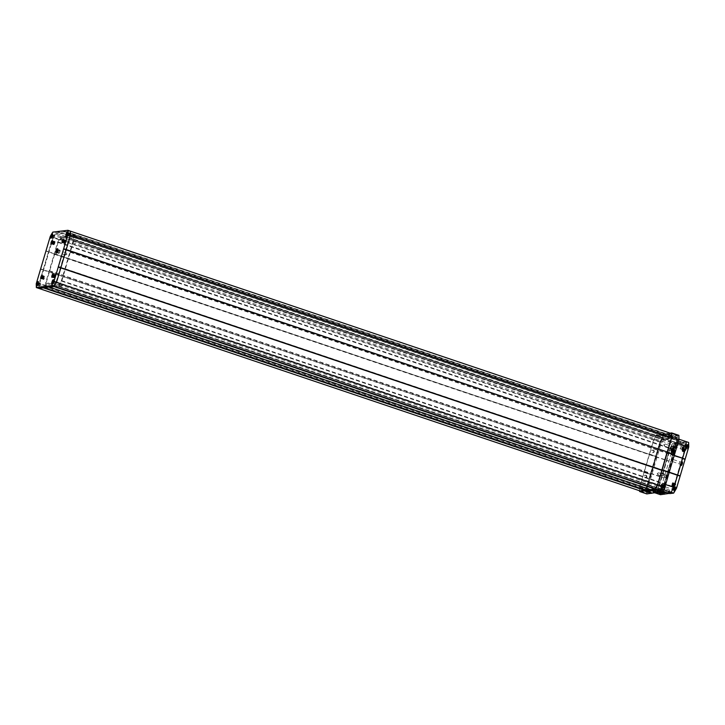 <?xml version="1.0" encoding="UTF-8"?>
<svg xmlns="http://www.w3.org/2000/svg" width="725" height="725" viewBox="0 0 725 725"><rect width="100%" height="100%" fill="white"/><g stroke="black" fill="none" stroke-linecap="round" stroke-linejoin="round"><path stroke-width="0.54" stroke-dasharray="3.62 2.72" d="M53.469 243.056L54.321 241.615L54.665 241.914L53.469 244.479A1.74 0.48 108.6 0 1 53.578 243.428L53.351 244.271L53.469 243.056M52.236 242.358L53.278 240.972L53.442 242.612C52.544 244.814 52.273 244.887 52.644 242.821L53.786 241.144L53.949 242.784C53.052 244.987 52.789 245.05 53.152 242.993L54.293 241.316L54.457 242.957C53.632 245.068 53.342 245.222 53.578 243.428L54.574 241.479L54.701 243.038A1.74 0.48 108.6 0 1 53.514 244.633A1.74 0.48 108.6 0 1 53.469 244.479L53.469 244.479C53.686 245.005 54.031 244.506 54.52 242.975L54.665 241.914M51.575 242.431C51.248 244.343 51.52 244.289 52.381 242.259L52.544 241.09A1.74 0.48 -71.4 0 0 52.49 240.773A1.74 0.48 -71.4 0 0 52.463 240.718M43.201 277.711L44.053 276.27L44.406 276.569L43.201 279.125A1.74 0.48 108.6 0 1 43.31 278.083L43.083 278.926L43.201 277.711M41.977 277.013L43.083 275.636L43.174 277.258C42.277 279.469 42.014 279.533 42.376 277.476L43.518 275.799L43.681 277.43C42.784 279.632 42.521 279.705 42.884 277.648L44.026 275.971L44.198 277.603C43.373 279.723 43.074 279.877 43.31 278.083L44.307 276.134L44.433 277.684A1.74 0.48 108.6 0 1 43.246 279.279L43.31 279.415A1.849 0.517 -71.4 0 0 44.569 277.72A1.849 0.517 -71.4 0 0 44.433 276.062A1.849 0.517 -71.4 0 0 43.455 277.856A1.849 0.517 -71.4 0 0 43.31 279.415L43.201 279.125C43.418 279.66 43.772 279.161 44.261 277.63L44.406 276.569M41.307 277.086C40.981 278.998 41.253 278.935 42.113 276.914L42.286 275.745A1.74 0.48 -71.4 0 0 42.231 275.428A1.74 0.48 -71.4 0 0 42.195 275.373M54.257 276.379L55.109 274.938L55.463 275.237L54.266 277.802A1.74 0.48 108.6 0 1 54.366 276.751L54.257 276.379M53.034 275.681L54.139 274.313L54.23 275.935C53.333 278.137 53.07 278.21 53.432 276.143L54.574 274.467L54.747 276.107C53.84 278.309 53.578 278.382 53.94 276.316L55.091 274.639L55.254 276.279C54.429 278.391 54.13 278.545 54.366 276.751L55.363 274.802L55.499 276.361A1.74 0.48 108.6 0 1 54.303 277.956A1.74 0.48 108.6 0 1 54.266 277.802L54.266 277.802C54.475 278.327 54.828 277.829 55.318 276.298L55.463 275.237M52.363 275.754C52.037 277.666 52.309 277.612 53.179 275.582L53.342 274.413A1.74 0.48 -71.4 0 0 53.287 274.095A1.74 0.48 -71.4 0 0 53.251 274.041M52.472 275.826C52.109 277.883 52.381 277.811 53.278 275.609L53.106 273.978L53.342 275.672L52.091 277.322M64.525 241.724L65.377 240.283L65.721 240.582L64.525 243.147A1.74 0.48 108.6 0 1 64.634 242.096L64.498 243.029M63.302 241.026L64.407 239.658L64.498 241.28C63.601 243.482 63.329 243.555 63.7 241.488L64.842 239.821L65.005 241.452C64.108 243.654 63.845 243.727 64.208 241.661L65.35 239.993L65.522 241.624C64.697 243.736 64.398 243.89 64.634 242.096L65.631 240.147L65.758 241.706A1.74 0.48 108.6 0 1 64.57 243.301L64.625 243.428A1.849 0.517 -71.4 0 0 65.893 241.733A1.849 0.517 -71.4 0 0 65.758 240.075A1.849 0.517 -71.4 0 0 64.77 241.869A1.849 0.517 -71.4 0 0 64.625 243.428L64.525 243.147C64.742 243.672 65.087 243.174 65.585 241.642L65.721 240.582M62.631 241.099C62.305 243.011 62.577 242.957 63.438 240.927L63.601 239.767A1.74 0.48 -71.4 0 0 63.546 239.449A1.74 0.48 -71.4 0 0 63.519 239.386M55.635 276.388A1.849 0.517 -71.4 0 0 55.49 274.73A1.849 0.517 -71.4 0 0 54.511 276.524A1.849 0.517 -71.4 0 0 54.366 278.083A1.849 0.517 -71.4 0 0 55.635 276.388M54.837 243.065A1.849 0.517 -71.4 0 0 54.701 241.407A1.849 0.517 -71.4 0 0 53.713 243.201A1.849 0.517 -71.4 0 0 53.568 244.76A1.849 0.517 -71.4 0 0 54.837 243.065M57.991 251.068A1.686 0.471 -71.4 0 0 58.127 249.654A1.686 0.471 -71.4 0 0 58.018 249.536A1.686 0.471 -71.4 0 0 56.967 251.194A1.686 0.471 -71.4 0 0 56.94 252.726A1.686 0.471 -71.4 0 0 57.094 252.699A1.686 0.471 -71.4 0 0 57.991 251.068M52.988 236.214L53.007 235.036L52.2 236.305L52.182 237.483L52.988 236.214M38.806 284.091L38.824 282.913L37.999 285.36L38.806 284.091M54.085 282.252L54.103 281.073L53.278 283.52L54.085 282.252M68.259 234.374L68.286 233.196L67.479 234.465L67.461 235.643L68.259 234.374M59.93 251.72A1.686 0.471 -71.4 0 0 59.957 250.188A1.686 0.471 -71.4 0 0 58.906 251.847A1.686 0.471 -71.4 0 0 58.879 253.378A1.686 0.471 -71.4 0 0 59.93 251.72M40.337 284.599L40.355 283.43L39.531 285.868L40.337 284.599M54.52 236.731L54.538 235.553L53.732 236.821L53.713 237.999L54.52 236.731M55.617 282.768L55.635 281.59L54.828 282.859L54.81 284.037L55.617 282.768M69.79 234.891L69.818 233.713L69.011 234.982L68.993 236.16L69.79 234.891M63.492 239.313L64.172 239.903L64.054 241.126C63.157 243.328 62.885 243.401 63.247 241.343L64.398 239.667L64.561 241.298C63.664 243.5 63.392 243.573 63.764 241.516L64.906 239.839L65.069 241.47C64.172 243.672 63.909 243.745 64.271 241.688L64.833 240.519L65.703 240.419M63.383 239.794L64.117 239.939L63.99 241.108C63.093 243.31 62.821 243.382 63.184 241.316M62.305 242.612L63.601 239.767L63.474 240.936C62.577 243.138 62.314 243.21 62.676 241.144M63.646 240.827L62.858 242.476L63.737 241.062L63.374 239.322L63.537 240.954C62.64 243.156 62.377 243.228 62.74 241.171M63.501 240.211L64.217 240.22L63.365 242.648L63.981 240.428L64.724 240.365L63.873 242.821L64.489 240.6L65.232 240.537L64.126 243.228L64.144 241.597L64.806 240.401L65.359 240.609L64.561 243.038M65.005 241.452C64.108 243.654 63.845 243.727 64.208 241.661M65.069 241.47C64.172 243.672 63.909 243.745 64.271 241.688M64.027 242.748L63.447 242.83L63.628 241.425L64.661 240.066L64.761 241.407L63.918 242.712M64.498 241.28C63.601 243.482 63.329 243.555 63.7 241.488M64.561 241.298C63.664 243.5 63.392 243.573 63.764 241.516M63.519 242.576L62.939 242.657L63.138 241.47M64.054 241.126C63.157 243.328 62.885 243.401 63.247 241.343M63.012 242.404L62.422 242.404M53.188 273.987L53.913 274.558L53.786 275.781C52.889 277.983 52.626 278.056 52.988 275.998L54.13 274.322L54.293 275.953C53.396 278.155 53.133 278.228 53.496 276.162L54.638 274.494L54.81 276.125C53.913 278.327 53.641 278.4 54.003 276.334L54.574 275.174L55.435 275.074M53.115 274.449L53.849 274.585L53.723 275.763C52.825 277.965 52.553 278.038 52.925 275.971M52.037 277.267L53.342 274.413L53.215 275.591C52.318 277.793 52.046 277.865 52.408 275.799M53.233 274.857L53.949 274.875L53.097 277.303L53.713 275.074L54.457 275.02L53.605 277.476L54.221 275.246L54.964 275.192L53.858 277.883L53.877 276.252L54.547 275.056L55.1 275.264L54.303 277.693M54.747 276.107C53.84 278.309 53.578 278.382 53.94 276.316M54.81 276.125C53.913 278.327 53.641 278.4 54.003 276.334M53.768 277.403L53.287 277.684L53.142 277.004L54.393 274.712L54.493 276.062L53.659 277.367M54.23 275.935C53.333 278.137 53.07 278.21 53.432 276.143M54.293 275.953C53.396 278.155 53.133 278.228 53.496 276.162M53.26 277.231L52.671 277.312L52.871 276.125M53.786 275.781C52.889 277.983 52.626 278.056 52.988 275.998M42.204 275.699L42.848 275.89L42.73 277.113C41.832 279.315 41.561 279.388 41.932 277.322L43.074 275.654L43.237 277.285C42.34 279.487 42.077 279.56 42.44 277.494L43.582 275.826L43.745 277.458C42.848 279.66 42.585 279.732 42.947 277.666L43.509 276.506L44.379 276.406M42.059 275.781L42.793 275.917L42.666 277.086C41.769 279.297 41.497 279.361 41.869 277.303M40.981 278.59L42.286 275.745L42.159 276.923C41.253 279.125 40.99 279.188 41.352 277.131M42.113 275.31L42.286 277.004L41.443 278.192M42.322 276.814L42.05 275.31L42.222 276.941C41.316 279.143 41.053 279.216 41.416 277.149M42.177 276.189L42.893 276.207L42.041 278.636L42.657 276.406L43.4 276.352L42.548 278.808L43.165 276.578L43.908 276.524L42.802 279.216L42.82 277.584L43.482 276.388L44.035 276.597L43.237 279.016M43.681 277.43C42.784 279.632 42.521 279.705 42.884 277.648M43.745 277.458C42.848 279.66 42.585 279.732 42.947 277.666M42.712 278.735L42.231 279.016L42.086 278.337L43.337 276.044L43.437 277.394L42.603 278.699M43.174 277.258C42.277 279.469 42.014 279.533 42.376 277.476M43.237 277.285C42.34 279.487 42.077 279.56 42.44 277.494M42.195 278.563L41.615 278.645L41.814 277.458M42.73 277.113C41.832 279.315 41.561 279.388 41.932 277.322M41.688 278.391L41.098 278.382M52.472 240.763L53.115 241.235L52.997 242.458C52.091 244.66 51.828 244.733 52.191 242.667L53.342 240.999L53.505 242.63C52.608 244.833 52.336 244.905 52.707 242.839L53.849 241.171L54.013 242.803C53.115 245.005 52.852 245.077 53.215 243.011L53.777 241.851L54.647 241.751M52.318 241.126L53.061 241.262L52.925 242.44C52.028 244.642 51.765 244.715 52.128 242.648M51.248 243.944L52.544 241.09L52.418 242.268C51.52 244.47 51.258 244.542 51.62 242.476M52.59 242.159L51.792 243.808L52.68 242.395L52.318 240.655L52.481 242.286C51.584 244.488 51.321 244.561 51.683 242.503M52.445 241.534L53.152 241.552L52.309 243.981L52.925 241.751L53.668 241.724L52.816 244.153L53.432 241.923L54.176 241.869L53.07 244.561L53.079 242.929L53.75 241.733L54.303 241.942L53.505 244.37M53.949 242.784C53.052 244.987 52.789 245.05 53.152 242.993M54.013 242.803C53.115 245.005 52.852 245.077 53.215 243.011M52.97 244.08L52.39 244.162L52.572 242.757L53.605 241.389L52.862 244.044M53.442 242.612C52.544 244.814 52.273 244.887 52.644 242.821M53.505 242.63C52.608 244.833 52.336 244.905 52.707 242.839M52.463 243.908L51.883 243.99L52.082 242.803M52.997 242.458C52.091 244.66 51.828 244.733 52.191 242.667M51.955 243.736L51.366 243.727M53.578 244.733L53.578 243.428M43.246 279.279L43.246 279.279A1.74 0.48 108.6 0 1 43.201 279.125L43.31 278.083M54.375 278.056L54.366 276.751M64.57 243.301L64.57 243.301A1.74 0.48 108.6 0 1 64.525 243.147L64.634 242.096M649.836 489.402L656.515 491.659L661.164 491.097L655.037 489.04L661.164 491.097L663.62 486.946L657.502 484.88L663.62 486.946L667.933 472.401L661.807 470.335L667.924 472.138L661.807 470.081L667.924 472.138L673.199 454.33L667.082 452.264L673.199 454.33L667.245 451.983L673.371 454.049L677.676 439.504L671.549 437.438L677.676 439.504L677.585 435.653L671.459 433.595L666.819 434.148L672.782 436.486L662.442 437.474L659.986 441.634L645.93 489.076L646.02 492.918L661.164 491.097L663.62 486.946L677.676 439.504L677.585 435.653L672.945 436.214L65.812 231.719L55.318 232.979L52.852 237.138L38.797 284.581L38.896 288.423L38.797 284.581L52.852 237.138L55.318 232.979L70.452 231.157L65.812 231.719L63.247 230.858M43.536 287.87L48.874 286.991M666.819 434.148L656.324 435.417L653.859 439.567L639.812 487.01L639.903 490.861L646.02 492.918L650.66 492.366L644.543 490.299L650.823 492.085L644.706 490.028L650.823 492.085L656.515 491.405L46.817 286.076M65.649 231.973L63.102 231.112M59.976 232.653L57.429 231.792M59.967 232.68L667.091 436.921L57.928 231.728M660.964 434.855L667.091 436.921L662.442 437.474L52.762 232.118M656.324 435.417L662.442 437.474L659.986 441.634L50.306 236.278M48.53 251.72L45.983 250.859M48.548 251.684L655.681 456.433L45.992 251.095M649.555 454.376L655.681 456.433L650.407 474.25L40.718 268.884M43.119 269.99L40.573 269.138M43.11 270.035L650.243 474.522L645.93 489.076L36.25 283.72M62.984 242.522L62.93 241.923M63.428 240.573L64.344 240.265L63.41 242.54M53.26 274.086L53.469 275.718L52.762 277.177L52.671 276.569M53.387 275.482L53.378 274.367M54.275 277.575L54.248 276.415M53.161 275.228L54.076 274.92L53.142 277.195M43.219 278.907L43.192 277.748M42.231 275.699L42.412 277.05L41.706 278.509L41.606 277.902M42.104 276.56L43.02 276.252L42.086 278.527M53.487 244.252L53.451 243.093M51.919 243.854L51.874 243.247M52.372 241.905L53.278 241.597L52.354 243.872M661.318 487.209L662.115 484.155L660.738 486.765A1.74 0.48 -71.4 0 0 660.883 487.39L662.115 484.155L661.39 487.553L662.414 485.877L662.251 484.517L661.3 485.859M662.188 484.4L660.738 486.765A1.74 0.48 -71.4 0 1 661.2 485.052A1.74 0.48 -71.4 0 1 661.934 484.101L662.188 484.4M664.317 484.853L663.194 488.206A1.849 0.517 -71.4 0 0 663.375 488.333A1.849 0.517 -71.4 0 0 664.453 486.511A1.849 0.517 -71.4 0 0 664.417 484.817A1.849 0.517 -71.4 0 0 664.317 484.853A1.849 0.517 -71.4 0 0 663.411 486.412A1.849 0.517 -71.4 0 0 663.194 488.206L664.317 486.475L663.982 485.088L663.167 487.916L664.517 485.324A1.74 0.48 108.6 0 1 664.317 486.475L663.819 485.052L662.804 487.726L663.556 486.267L663.139 484.499L661.789 487.381L662.378 484.563L661.309 487.209M672.374 485.877L673.172 482.832L671.794 485.442A1.74 0.48 -71.4 0 0 671.939 486.058L673.172 482.832L672.447 486.221L673.688 483.004L672.365 485.877M673.244 483.067L671.794 485.442A1.74 0.48 -71.4 0 1 672.256 483.72A1.74 0.48 -71.4 0 1 672.999 482.768L673.244 483.067M675.374 483.521A1.849 0.517 -71.4 0 0 674.467 485.079A1.849 0.517 -71.4 0 0 674.25 486.874A1.849 0.517 -71.4 0 0 674.431 487.001A1.849 0.517 -71.4 0 0 675.519 485.179A1.849 0.517 -71.4 0 0 675.473 483.484A1.849 0.517 -71.4 0 0 675.374 483.521L674.15 486.611L675.383 485.152L675.038 483.756L674.223 486.584L675.573 484.001A1.74 0.48 108.6 0 1 675.383 485.152L675.211 483.512L674.35 484.119L673.779 486.348L674.395 483.548L673.271 486.176L673.888 483.376L672.854 484.735L672.873 485.931L673.561 483.548L672.356 484.536M675.573 484.001L675.274 483.539L674.25 486.874M674.159 451.929L674.241 450.433L673.434 453.261L674.776 450.678A1.74 0.48 108.6 0 1 674.585 451.82L673.878 450.606L673.072 453.071L673.67 450.252L672.555 452.898L673.153 450.08L672.048 452.726L672.646 449.908L671.142 452.735L672.383 449.509L670.997 452.119A1.74 0.48 -71.4 0 0 671.142 452.735L672.447 449.527L671.722 452.917L672.673 451.222L672.519 449.872L671.567 451.213M672.456 449.745L670.997 452.119A1.74 0.48 -71.4 0 1 671.468 450.397A1.74 0.48 -71.4 0 1 672.202 449.446L672.456 449.745M674.585 450.198L673.452 453.551A1.849 0.517 -71.4 0 0 673.643 453.678A1.849 0.517 -71.4 0 0 674.721 451.856A1.849 0.517 -71.4 0 0 674.685 450.162A1.849 0.517 -71.4 0 0 674.585 450.198A1.849 0.517 -71.4 0 0 673.67 451.757A1.849 0.517 -71.4 0 0 673.452 453.551M685.216 450.597L685.17 449.065L684.491 451.929L685.832 449.346A1.74 0.48 108.6 0 1 685.642 450.497L684.935 449.273L684.128 451.738L684.726 448.929L683.621 451.566L684.21 448.757L683.104 451.394L683.702 448.585L682.207 451.412L683.439 448.177L682.053 450.787A1.74 0.48 -71.4 0 0 682.207 451.412L683.439 448.177L682.714 451.566L683.738 449.89L683.575 448.539L682.624 449.881M683.512 448.413L682.053 450.787A1.74 0.48 -71.4 0 1 682.524 449.074A1.74 0.48 -71.4 0 1 683.258 448.113L683.512 448.413M685.642 448.866A1.849 0.517 -71.4 0 0 684.735 450.424A1.849 0.517 -71.4 0 0 684.509 452.219A1.849 0.517 -71.4 0 0 684.699 452.355A1.849 0.517 -71.4 0 0 685.778 450.524A1.849 0.517 -71.4 0 0 685.741 448.829A1.849 0.517 -71.4 0 0 685.642 448.866L685.832 449.346L684.935 449.273M684.047 451.584L685.478 448.866L685.116 451.729L684.536 452.192L684.509 450.941L685.687 448.92L684.509 452.219M672.129 449.301A1.849 0.517 108.6 0 1 672.32 449.437A1.849 0.517 108.6 0 1 672.102 451.231A1.849 0.517 108.6 0 1 671.187 452.79A1.849 0.517 108.6 0 1 671.087 452.826A1.849 0.517 108.6 0 1 671.051 451.131A1.849 0.517 108.6 0 1 672.129 449.301M683.186 447.978A1.849 0.517 108.6 0 1 683.376 448.104A1.849 0.517 108.6 0 1 683.158 449.899A1.849 0.517 108.6 0 1 682.243 451.458A1.849 0.517 108.6 0 1 682.143 451.494A1.849 0.517 108.6 0 1 682.107 449.799A1.849 0.517 108.6 0 1 683.186 447.978M672.927 482.623A1.849 0.517 108.6 0 1 673.108 482.759A1.849 0.517 108.6 0 1 672.891 484.554A1.849 0.517 108.6 0 1 671.975 486.112A1.849 0.517 108.6 0 1 671.885 486.149A1.849 0.517 108.6 0 1 671.839 484.454A1.849 0.517 108.6 0 1 672.927 482.623M661.871 483.956A1.849 0.517 108.6 0 1 662.052 484.082A1.849 0.517 108.6 0 1 661.834 485.877A1.849 0.517 108.6 0 1 660.919 487.445A1.849 0.517 108.6 0 1 660.828 487.472A1.849 0.517 108.6 0 1 660.783 485.786A1.849 0.517 108.6 0 1 661.871 483.956M675.165 490.544A2.664 0.743 -71.4 0 0 676.09 487.816A2.664 0.743 -71.4 0 0 675.791 486.43A2.664 0.743 -71.4 0 0 675.655 486.475A2.664 0.743 -71.4 0 0 674.341 488.722A2.664 0.743 -71.4 0 0 674.023 491.305A2.664 0.743 -71.4 0 0 674.295 491.496A2.664 0.743 -71.4 0 0 675.002 490.816M674.458 487.155L673.534 490.082L674.458 487.155M660.475 494.704L660.421 492.565A2.664 0.743 -71.4 0 0 660.502 492.937A2.664 0.743 -71.4 0 0 660.765 493.118A2.664 0.743 -71.4 0 0 662.324 490.49A2.664 0.743 -71.4 0 0 662.269 488.061A2.664 0.743 -71.4 0 0 662.124 488.106A2.664 0.743 -71.4 0 0 661.01 489.819A2.664 0.743 -71.4 0 0 660.421 492.32L660.366 490.191L672.592 448.92L673.951 446.618A2.664 0.743 -71.4 0 0 673.054 450.551A2.664 0.743 -71.4 0 0 673.326 450.742A2.664 0.743 -71.4 0 0 674.884 448.104A2.664 0.743 -71.4 0 0 674.821 445.676A2.664 0.743 -71.4 0 0 674.685 445.721A2.664 0.743 -71.4 0 0 674.114 446.355L675.473 444.053L688.641 442.468M660.928 488.777L660.004 491.704L660.928 488.777M673.489 446.392L672.564 449.319L673.489 446.392M688.696 444.597A2.664 0.743 -71.4 0 0 688.351 444.044A2.664 0.743 -71.4 0 0 688.206 444.099A2.664 0.743 -71.4 0 0 686.892 446.337A2.664 0.743 -71.4 0 0 686.584 448.92A2.664 0.743 -71.4 0 0 686.847 449.11A2.664 0.743 -71.4 0 0 688.016 447.542A2.664 0.743 -71.4 0 0 688.696 444.851M687.01 444.769L686.086 447.697L687.01 444.769M681.283 465.822A2.302 0.643 -71.4 0 0 682.633 463.556A2.302 0.643 -71.4 0 0 682.578 461.453A2.302 0.643 -71.4 0 0 682.461 461.49A2.302 0.643 -71.4 0 0 681.328 463.429A2.302 0.643 -71.4 0 0 681.056 465.658A2.302 0.643 -71.4 0 0 681.283 465.822M681.246 462.169L680.539 464.408L681.246 462.169M682.66 450.778A2.302 0.643 -71.4 0 0 684.001 448.512A2.302 0.643 -71.4 0 0 683.956 446.41A2.302 0.643 -71.4 0 0 683.829 446.455A2.302 0.643 -71.4 0 0 682.696 448.394A2.302 0.643 -71.4 0 0 682.424 450.624A2.302 0.643 -71.4 0 0 682.66 450.778M682.615 447.135L681.908 449.364L682.615 447.135M666.574 479.017A2.302 0.643 -71.4 0 0 667.915 476.742A2.302 0.643 -71.4 0 0 667.861 474.639A2.302 0.643 -71.4 0 0 667.743 474.685A2.302 0.643 -71.4 0 0 666.61 476.624A2.302 0.643 -71.4 0 0 666.338 478.853A2.302 0.643 -71.4 0 0 666.574 479.017M666.529 475.364L665.822 477.603L666.529 475.364M681.083 446.618L680.376 448.847L681.083 446.618M679.715 461.662L679.008 463.891L679.715 461.662M664.997 474.848L664.29 477.086L664.997 474.848M659.406 488.26L658.472 491.188L659.406 488.26M672.927 486.638L672.002 489.565L672.927 486.638M685.478 444.253L684.554 447.18L685.478 444.253M671.957 445.884L671.033 448.811L671.957 445.884M684.192 452.083L685.034 448.712L683.802 451.929L684.527 448.539L683.285 451.757L684.01 448.367L682.778 451.584L683.503 448.195M683.829 448.893L683.575 448.204M683.032 451.24L683.285 451.757L683.893 451.068L684.146 448.721L683.122 450.08L683.14 451.276M684.337 449.065L684.01 448.367M684.246 452.083L684.971 448.693L683.738 451.911L684.454 448.521L683.222 451.738L683.947 448.349L683.403 448.757M684.092 448.376L682.723 451.584M683.539 451.412L683.802 451.929L684.409 451.24L684.663 448.893L683.63 450.252L683.648 451.448M684.844 449.237L684.599 448.548L683.911 448.929M685.361 449.409L685.034 448.712M685.107 448.721L684.427 449.101M685.832 449.346L685.542 448.884L685.089 449.437L685.605 448.902M682.515 451.068L682.66 451.566M672.773 450.225L672.447 449.527M673.878 450.606L674.558 450.225L673.443 452.273L673.815 453.379L674.585 451.82L674.422 450.189L673.19 453.415L673.915 450.017L672.673 453.243L673.398 449.844L672.166 453.071L672.891 449.672L671.658 452.898L672.519 449.536M672.99 452.917L673.978 450.044L672.737 453.261L673.462 449.872L672.836 452.4L673.027 450.044L672.075 452.608M671.966 452.572L672.954 449.699L671.667 452.917M673.28 450.397L672.954 449.699M673.027 449.708L672.347 450.089M672.483 452.744L672.737 453.261L673.344 452.572L673.607 450.225L672.573 451.584L672.592 452.781M673.788 450.569L673.543 449.881L672.854 450.261M674.295 450.742L674.051 450.053L673.371 450.433M671.459 452.4L671.604 452.889M675.356 483.548L673.978 486.738L674.767 483.367L673.534 486.584L674.259 483.194L673.027 486.412L673.752 483.022L672.873 485.931M672.256 485.723L673.235 482.85M674.948 485.252L674.667 483.928L673.86 486.393L674.622 484.934L674.159 483.756L673.353 486.221L673.951 483.403L672.845 486.049L673.597 484.59L673.317 482.859M672.764 485.895L673.38 486.103M674.069 483.72L673.688 483.004L672.963 486.393L673.652 483.584M673.788 486.239L674.703 483.339L673.897 486.276M674.585 483.892L674.259 483.194M673.271 486.067L674.332 483.203M675.093 484.064L674.767 483.367M674.839 483.376L674.159 483.756M662.722 487.562L663.71 484.699L662.478 487.916L663.203 484.527L661.961 487.744L662.686 484.354L661.454 487.572L662.179 484.182M662.505 484.88L662.251 484.191M661.707 487.227L661.961 487.744L662.568 487.046L662.831 484.699L661.798 486.067L661.816 487.263M663.892 486.584L664.037 485.397L663.293 485.451L662.677 487.68L663.429 486.221L663.103 485.088L662.297 487.553L663.148 485.125L662.768 484.363L662.079 484.744M663.212 488.179L664.236 484.853L662.922 488.061L663.647 484.672L662.414 487.889L663.139 484.499L661.898 487.726L662.623 484.327L661.399 487.572M662.215 487.399L662.831 487.608M664.037 485.397L663.71 484.699M663.783 484.708L663.103 485.088M664.517 485.324L664.218 484.871L664.517 485.324L664.281 484.889L663.765 485.415L664.281 484.889M661.191 487.055L661.336 487.544M669.764 493.58L669.257 493.408M69.999 235.861L60.692 236.984L57.81 241.851L45.584 283.112L45.693 287.626L58.861 286.04L61.743 281.173L73.968 239.912L73.859 235.398L69.999 235.861L682.234 442.069L686.095 441.607L672.927 443.192L670.036 448.068L657.811 489.33L657.919 493.843L657.811 489.33L660.366 490.191M661.934 493.136L664.399 492.828L662.07 493.172M661.408 477.186L663.964 478.047M684.772 442.93L682.216 442.078L672.927 443.192L670.036 448.068L661.562 476.95L664.109 477.802M54.23 254.212L668.994 461.29M666.438 460.203L668.994 461.064M57.81 241.851L672.592 448.92M60.692 236.984L675.473 444.053M64.552 236.513L679.352 443.582M64.561 236.776L679.352 443.818M682.071 442.322L684.618 443.183M667.208 492.493L669.764 493.353M685.17 449.065L684.137 450.424L684.155 451.621M674.114 450.388L673.081 451.757L673.099 452.953M663.52 485.224L662.786 485.279L662.324 487.436M652.944 450.252A1.26 1.205 -96.9 0 1 652.736 452.699A1.26 1.205 -96.9 0 1 651.385 451.322A1.26 1.205 -96.9 0 1 652.944 450.252M653.452 450.189A1.26 1.205 -96.9 0 1 653.243 452.636A1.26 1.205 -96.9 0 1 651.902 451.258A1.26 1.205 -96.9 0 1 653.452 450.189M645.522 475.31A1.26 1.205 -96.9 0 1 645.313 477.757A1.26 1.205 -96.9 0 1 643.963 476.379A1.26 1.205 -96.9 0 1 645.522 475.31M646.029 475.247A1.26 1.205 -96.9 0 1 645.821 477.693A1.26 1.205 -96.9 0 1 644.48 476.316A1.26 1.205 -96.9 0 1 646.029 475.247M669.411 450.578A1.26 1.205 83.1 0 0 670.969 449.509A1.26 1.205 83.1 0 0 669.619 448.132A1.26 1.205 83.1 0 0 669.411 450.578M670.634 448.123A1.26 1.205 -96.9 0 1 670.426 450.569A1.26 1.205 -96.9 0 1 669.084 449.192A1.26 1.205 -96.9 0 1 670.634 448.123M661.988 475.636A1.26 1.205 83.1 0 0 663.547 474.567A1.26 1.205 83.1 0 0 662.197 473.189A1.26 1.205 83.1 0 0 661.988 475.636M663.212 473.18A1.26 1.205 -96.9 0 1 663.003 475.627A1.26 1.205 -96.9 0 1 661.662 474.25A1.26 1.205 -96.9 0 1 663.212 473.18M661.843 437.22L660.248 436.912L661.843 437.22M661.553 435.716L663.148 436.033L661.553 435.716M669.837 436.26L668.251 435.952L669.837 436.26M669.547 434.755L671.142 435.063L669.547 434.755M645.132 491.16L646.718 491.478L645.132 491.16M645.603 489.565L647.198 489.873L645.603 489.565M653.125 490.2L654.72 490.517L653.125 490.2M653.597 488.605L655.192 488.913L653.597 488.605M60.8 267.906L66.238 249.554M56.178 281.853L69.836 235.734L69.772 232.788L55.055 234.556L53.17 237.737L39.503 283.856L39.576 286.801L54.293 285.034L56.178 281.853L663.312 486.339L661.427 489.529L646.709 491.296L646.637 488.351L660.294 442.232L662.188 439.051L676.896 437.275L676.969 440.229L663.312 486.339M65.649 231.991L672.782 436.486L667.091 437.175L660.973 435.109M676.896 437.275L69.772 232.788M676.969 440.229L69.836 235.734M662.188 439.051L55.055 234.556M660.294 442.232L53.17 237.737M646.637 488.351L39.503 283.856M646.709 491.296L39.576 286.801M661.427 489.529L54.293 285.034M662.016 486.856L661.309 486.72L662.016 486.856M661.318 486.937L663.511 487.372L661.318 486.937M660.973 492.202L658.599 491.713L659.922 492.329M664.463 492.592A3.87 0.489 16.5 0 1 659.587 491.632A3.87 0.489 16.5 0 1 657.049 490.39A3.87 0.489 16.5 0 1 661.934 491.351A3.87 0.489 16.5 0 1 662.405 491.514M661.445 486.013L659.351 484.989L665.478 486.801L661.445 486.013M660.185 490.272L658.092 489.248L662.124 490.046L664.218 491.07L660.185 490.272M46.291 282.397L58.118 242.449L60.429 238.552L73.171 237.021L73.261 240.627L61.435 280.575L59.124 284.472L46.373 286.003L46.291 282.397L658.518 488.605L670.353 448.666L672.664 444.769L685.406 443.238L685.497 446.845L673.661 486.783L671.35 490.68L658.608 492.212L658.518 488.605M49.336 270.733L661.562 476.95L657.811 489.33L45.584 283.112M69.836 236.142L682.062 442.35M54.221 253.949L666.456 460.167M49.164 271.014L661.399 477.222M45.693 287.626L654.584 492.719M49.554 287.163L659.007 492.438M49.717 286.882L661.952 493.1M54.991 286.248L667.217 492.465M55 286.511L662.614 491.169M58.861 286.04L663.484 489.692M61.743 281.173L665.641 484.581M65.332 269.066L669.229 472.473M65.323 268.812L669.229 472.22M70.216 252.282L674.114 455.69M70.379 252.01L674.205 455.391M73.968 239.912L677.866 443.31M73.859 235.398L678.972 439.214M58.118 242.449L670.353 448.666M60.429 238.552L672.664 444.769M46.373 286.003L658.608 492.212M59.124 284.472L671.35 490.68M61.435 280.575L673.661 486.783M73.261 240.627L685.497 446.845M73.171 237.021L685.406 443.238M61.652 239.313L60.982 237.927L60.284 240.002L61.045 237.999M53.106 236.278L52.427 237.356L53.079 235.281L53.106 236.278M52.572 234.157A1.994 0.553 108.6 0 1 52.59 234.157A1.994 0.553 108.6 0 1 52.717 234.293A1.994 0.553 108.6 0 1 52.562 235.969A1.994 0.553 108.6 0 1 51.502 237.9A1.994 0.553 108.6 0 1 51.393 237.936A1.994 0.553 108.6 0 1 51.321 237.927A1.994 0.553 108.6 0 1 51.303 237.918L51.321 237.927M51.23 237.863A1.994 0.553 108.6 0 1 51.357 236.114A1.994 0.553 108.6 0 1 52.517 234.148M51.484 237.682A1.994 0.553 -71.4 0 0 52.354 235.906A1.994 0.553 -71.4 0 0 52.572 234.456M51.475 235.806L52.091 235.933M51.348 236.232L52.553 236.558L51.647 236.558M51.964 235.489L53.043 235.643L52.137 235.797L52.925 236.504L52.028 236.151M53.052 236.078L52.155 235.725M51.665 236.504L52.644 236.975L51.366 237.048L52.544 236.858M52.907 235.661L52.001 234.918M53.043 235.643L52.137 234.9M76.324 236.16L76.932 237.474L75.654 238.153L76.252 236.096L75.654 238.153M68.386 234.438L67.706 235.516L68.358 233.441L68.386 234.438M67.869 232.317L67.842 232.317A1.994 0.553 108.6 0 1 67.869 232.317A1.994 0.553 108.6 0 1 67.996 232.453A1.994 0.553 108.6 0 1 67.842 234.13A1.994 0.553 108.6 0 1 66.782 236.06A1.994 0.553 108.6 0 1 66.673 236.096A1.994 0.553 108.6 0 1 66.6 236.096A1.994 0.553 108.6 0 1 66.573 236.078L66.6 236.096M66.51 236.024A1.994 0.553 108.6 0 1 66.627 234.275A1.994 0.553 108.6 0 1 67.797 232.317M66.754 235.843A1.994 0.553 -71.4 0 0 67.633 234.066A1.994 0.553 -71.4 0 0 67.842 232.616M66.754 233.967L67.942 234.293L67.824 235.027L66.927 234.719M66.627 234.392L67.778 234.719M67.244 233.649L68.313 233.803L67.416 233.958L68.204 234.673L67.307 234.311M68.322 234.238L67.434 233.885M68.141 233.958L67.371 234.093M66.945 234.664L67.923 235.136L66.646 235.208L67.824 235.027M68.177 233.822L67.28 233.078M68.313 233.803L67.416 233.06M66.292 252.989L66.899 254.303L65.622 254.983L66.22 252.925L65.622 254.983M58.199 251.684L57.601 252.282L58.363 250.279L58.199 251.684M56.477 252.853A1.994 0.553 108.6 0 1 56.45 252.807A1.994 0.553 108.6 0 1 56.867 250.361A1.994 0.553 108.6 0 1 57.719 249.155M57.837 249.155A1.994 0.553 108.6 0 1 57.955 249.264A1.994 0.553 108.6 0 1 57.964 249.282A1.994 0.553 108.6 0 1 57.538 251.711A1.994 0.553 108.6 0 1 56.74 252.889A1.994 0.553 108.6 0 1 56.568 252.925M56.912 252.436A1.994 0.553 -71.4 0 0 57.329 251.638A1.994 0.553 -71.4 0 0 57.819 249.744M56.894 250.388L58.009 250.922M56.722 250.787L57.837 251.321L56.876 251.439M57.175 250.959L58.217 251.348L57.103 251.548M58.217 251.348L57.266 251.149M58.199 251.303L57.456 250.043M57.293 250.433L58.317 250.768M56.532 251.892L57.764 251.738M56.613 252.046L57.792 252.01M58.245 250.614L57.384 249.898M46.862 285.877L47.469 287.191L46.192 287.861L46.799 285.804L46.192 287.861M38.923 284.155L38.244 285.233L38.896 283.158L38.923 284.155M38.407 282.034L38.389 282.025A1.994 0.553 108.6 0 1 38.407 282.034A1.994 0.553 108.6 0 1 38.534 282.17A1.994 0.553 108.6 0 1 38.38 283.847A1.994 0.553 108.6 0 1 37.319 285.777A1.994 0.553 108.6 0 1 37.22 285.813A1.994 0.553 108.6 0 1 37.138 285.804A1.994 0.553 108.6 0 1 37.12 285.795L37.138 285.804M37.047 285.732A1.994 0.553 108.6 0 1 37.174 283.992A1.994 0.553 108.6 0 1 38.334 282.025M37.301 285.559A1.994 0.553 -71.4 0 0 38.18 283.774A1.994 0.553 -71.4 0 0 38.389 282.324M37.292 283.674L37.908 283.81M37.165 284.1L38.371 284.427L37.464 284.436M37.782 283.366L38.86 283.52L37.954 283.674L38.742 284.381L37.845 284.019M38.869 283.955L37.972 283.593M37.483 284.372L38.461 284.853L37.193 284.925L38.371 284.735M38.724 283.538L37.818 282.795M38.86 283.52L37.954 282.777M62.749 285.351L62.078 283.964L61.38 286.04L62.142 284.037M54.167 282.433L53.523 283.393L54.212 281.318L54.167 282.433M52.427 283.973A1.994 0.553 108.6 0 1 52.418 283.964A1.994 0.553 108.6 0 1 52.399 283.955L52.418 283.964A1.994 0.553 108.6 0 0 52.599 283.937A1.994 0.553 108.6 0 0 53.596 282.215A1.994 0.553 108.6 0 0 53.813 280.33A1.994 0.553 108.6 0 0 53.686 280.194A1.994 0.553 108.6 0 1 53.686 280.194A1.994 0.553 108.6 0 0 53.668 280.194M52.327 283.901A1.994 0.553 108.6 0 1 52.517 281.943A1.994 0.553 108.6 0 1 53.578 280.194M52.581 283.72A1.994 0.553 -71.4 0 0 53.387 282.152A1.994 0.553 -71.4 0 0 53.668 280.493M52.617 281.726L54.13 282.188L53.079 282.306M52.472 282.152L52.934 282.261M54.13 282.188L53.224 281.88M53.215 281.889L54.148 281.708L53.26 280.965M53.079 281.508L54.148 281.708M52.436 283.058L53.632 282.877M52.562 283.094L53.713 283.04M54.031 281.672L53.142 280.938M665.043 444.053L663.765 444.733L664.372 446.047L665.133 444.044L664.372 446.047M672.247 448.014L672.428 448.721L672.99 446.691L672.247 448.014M673.063 449.817A1.994 0.553 -71.4 0 0 674.187 447.47A1.994 0.553 -71.4 0 0 674.096 446.111A1.994 0.553 -71.4 0 0 673.915 446.147A1.994 0.553 -71.4 0 0 673.86 446.183A1.994 0.553 -71.4 0 0 672.737 448.53A1.994 0.553 -71.4 0 0 672.7 449.754A1.994 0.553 -71.4 0 0 672.827 449.881A1.994 0.553 -71.4 0 0 673.063 449.817M674.386 447.542A1.994 0.553 108.6 0 1 673.027 449.953A1.994 0.553 108.6 0 1 672.945 448.594A1.994 0.553 108.6 0 1 674.304 446.183A1.994 0.553 108.6 0 1 674.386 447.542M674.114 447.561L672.891 447.37L674.114 447.561L672.61 448.177L673.634 448.521L673.362 449.156L672.347 448.113L673.452 448.413L673.362 449.156M673.915 447.715L672.863 447.026L673.806 447.098L673.697 447.615L672.347 448.113M672.863 447.026L673.969 446.981L673.86 447.497M672.438 447.706L673.507 448.014M673.634 448.521L674.023 447.978M672.483 447.669L672.7 447.144M673.525 449.029L672.61 448.177M651.213 487.109L652.582 486.43L651.884 488.496L652.491 486.439M659.94 489.665L659.741 491.142L660.52 489.167L659.94 489.665M660.131 492.094A1.994 0.553 -71.4 0 0 660.149 492.139A1.994 0.553 -71.4 0 0 660.267 492.266A1.994 0.553 -71.4 0 0 661.182 491.197A1.994 0.553 -71.4 0 0 661.68 488.668A1.994 0.553 -71.4 0 0 661.544 488.496A1.994 0.553 -71.4 0 0 661.363 488.523A1.994 0.553 -71.4 0 0 660.629 489.565A1.994 0.553 -71.4 0 0 660.131 492.094M661.381 491.269A1.994 0.553 108.6 0 1 660.475 492.338A1.994 0.553 108.6 0 1 660.838 489.638A1.994 0.553 108.6 0 1 661.744 488.568A1.994 0.553 108.6 0 1 661.381 491.269M661.354 490.716L660.257 490.145L661.354 490.716L659.904 490.68L660.919 491.024L660.702 491.505L659.904 490.018L660.865 490.182L660.638 491.323M661.272 490.49L660.33 489.411L661.517 489.393L661.146 490.064L659.904 490.018M660.393 489.602L661.581 489.583L661.363 490.064M660.076 489.629L661.118 490.028M660.702 491.505L659.904 490.68M674.603 444.561L673.326 445.241L673.933 446.546L674.703 444.543L673.933 446.546M681.881 448.267L681.899 449.264L682.56 447.189L681.881 448.267M682.461 450.397A1.994 0.553 -71.4 0 0 683.63 448.431A1.994 0.553 -71.4 0 0 683.657 446.618A1.994 0.553 -71.4 0 0 683.584 446.609A1.994 0.553 -71.4 0 0 683.485 446.645A1.994 0.553 -71.4 0 0 682.424 448.576A1.994 0.553 -71.4 0 0 682.261 450.252A1.994 0.553 -71.4 0 0 682.388 450.388A1.994 0.553 -71.4 0 0 682.461 450.397M683.829 448.494A1.994 0.553 108.6 0 1 682.597 450.452A1.994 0.553 108.6 0 1 682.624 448.639A1.994 0.553 108.6 0 1 683.865 446.682A1.994 0.553 108.6 0 1 683.829 448.494M683.63 448.313L682.442 447.996L683.63 448.313L682.116 448.748L683.14 449.092L682.841 449.645L681.971 448.458L683.004 448.802L682.841 449.645M682.433 447.688L683.448 448.331L682.47 447.552L683.476 447.515L683.122 448.376L682.062 448.041L682.995 448.802L681.989 448.458M682.098 448.032L683.612 447.497L682.47 447.552L683.612 447.497L683.457 448.032M682.062 448.041L683.122 448.376M682.977 449.627L682.116 448.748M658.518 472.791L657.24 473.47L657.847 474.775L658.608 472.772L657.847 474.775M665.831 476.37L665.768 477.494L666.411 476.552L666.465 475.419L665.831 476.37M666.302 478.618A1.994 0.553 -71.4 0 0 667.471 476.896A1.994 0.553 -71.4 0 0 667.571 474.848L667.571 474.848A1.994 0.553 -71.4 0 0 667.39 474.875A1.994 0.553 -71.4 0 0 666.411 476.57A1.994 0.553 -71.4 0 0 666.175 478.491A1.994 0.553 -71.4 0 0 666.302 478.618L666.502 478.69A1.994 0.553 108.6 0 1 666.61 476.642A1.994 0.553 108.6 0 1 667.779 474.92A1.994 0.553 108.6 0 1 667.671 476.959A1.994 0.553 108.6 0 1 666.502 478.69M667.507 476.678L666.338 476.289L667.507 476.678L666.003 477.005L667.027 477.349L666.846 477.884L665.858 476.615L666.918 476.968L666.728 477.847M666.357 475.944L667.362 476.633L666.284 475.772L667.435 475.718L667.063 476.543L665.858 476.615M666.402 475.808L667.553 475.754L667.381 476.289M666.003 476.189L667.063 476.543M666.846 477.884L666.003 477.005M673.235 459.596L671.957 460.266L672.564 461.589L673.326 459.587L672.564 461.589M680.503 463.311L680.53 464.308L681.183 462.233L680.503 463.311M681.092 465.432A1.994 0.553 -71.4 0 0 682.252 463.465A1.994 0.553 -71.4 0 0 682.288 461.653A1.994 0.553 -71.4 0 0 682.216 461.653A1.994 0.553 -71.4 0 0 682.107 461.689A1.994 0.553 -71.4 0 0 681.047 463.619A1.994 0.553 -71.4 0 0 680.893 465.296A1.994 0.553 -71.4 0 0 681.02 465.432A1.994 0.553 -71.4 0 0 681.092 465.432M682.461 463.538A1.994 0.553 108.6 0 1 681.219 465.495A1.994 0.553 108.6 0 1 681.255 463.683A1.994 0.553 108.6 0 1 682.488 461.725A1.994 0.553 108.6 0 1 682.461 463.538M682.261 463.357L681.065 463.03L682.261 463.357L680.748 463.792L681.763 464.136L681.473 464.689L680.558 463.511L681.636 463.846L681.473 464.689M681.065 462.722L682.08 463.375L681.101 462.595L682.107 462.55L681.754 463.42L680.558 463.511M680.73 463.076L682.243 462.541L681.101 462.595L682.243 462.541L682.08 463.067M680.684 463.076L681.754 463.42M681.609 464.671L680.748 463.792M678.564 442.431L677.286 443.111L677.893 444.416L678.663 442.413L677.893 444.416M685.841 446.138L685.859 447.135L686.521 445.059L685.841 446.138M686.421 448.267A1.994 0.553 -71.4 0 0 687.59 446.301A1.994 0.553 -71.4 0 0 687.617 444.488A1.994 0.553 -71.4 0 0 687.545 444.479A1.994 0.553 -71.4 0 0 687.445 444.516A1.994 0.553 -71.4 0 0 686.385 446.446A1.994 0.553 -71.4 0 0 686.222 448.123A1.994 0.553 -71.4 0 0 686.348 448.258A1.994 0.553 -71.4 0 0 686.421 448.267M687.789 446.364A1.994 0.553 108.6 0 1 686.557 448.331A1.994 0.553 108.6 0 1 686.584 446.509A1.994 0.553 108.6 0 1 687.826 444.552A1.994 0.553 108.6 0 1 687.789 446.364M687.59 446.183L686.403 445.866L687.59 446.183L686.077 446.618L687.101 446.962L686.802 447.515L685.895 446.337L686.965 446.673L686.802 447.515M687.427 446.21L686.43 445.422L687.436 445.386L687.282 445.911L685.895 446.337M686.058 445.902L687.572 445.368L686.43 445.422L687.572 445.368L687.418 445.902M686.022 445.911L687.082 446.247M686.394 445.558L687.409 446.21M686.938 447.497L686.077 446.618M666.012 484.817L664.734 485.487L665.342 486.801L666.103 484.798L665.342 486.801M673.28 488.523L673.308 489.52L673.96 487.445L673.28 488.523M673.869 490.653A1.994 0.553 -71.4 0 0 675.038 488.686A1.994 0.553 -71.4 0 0 675.066 486.874A1.994 0.553 -71.4 0 0 674.993 486.865A1.994 0.553 -71.4 0 0 674.884 486.901A1.994 0.553 -71.4 0 0 673.824 488.831A1.994 0.553 -71.4 0 0 673.67 490.508A1.994 0.553 -71.4 0 0 673.797 490.644A1.994 0.553 -71.4 0 0 673.869 490.653M675.238 488.75A1.994 0.553 108.6 0 1 673.996 490.707A1.994 0.553 108.6 0 1 674.033 488.895A1.994 0.553 108.6 0 1 675.274 486.937A1.994 0.553 108.6 0 1 675.238 488.75M675.038 488.568L673.851 488.251L675.038 488.568L673.525 489.003L674.549 489.348L674.25 489.901L673.335 488.722L674.413 489.058L674.25 489.901M674.866 488.587L673.878 487.807L674.884 487.771L674.531 488.632L673.335 488.722M673.507 488.287L675.02 487.753L673.878 487.807L675.02 487.753L674.857 488.287M673.462 488.297L674.531 488.632M673.842 487.943L674.857 488.587M674.386 489.882L673.525 489.003M670.108 433.133L656.424 434.782L653.732 439.332L639.522 487.3L639.604 490.762M666.928 433.523L674.069 435.924L663.574 437.193L660.874 441.733L646.664 489.701L646.772 493.915M666.764 433.795L673.906 436.205M661.245 434.465L668.387 436.867M661.236 434.202L668.377 436.613M656.424 434.782L663.574 437.193M653.732 439.332L660.874 441.733M649.265 454.403L656.415 456.813M649.274 454.666L656.415 457.067M644.153 471.948L651.295 474.349M643.99 472.22L651.132 474.63M639.522 487.3L646.664 489.701M656.705 492.465L657.267 492.656M650.117 489.991L657.258 492.393M678.881 435.344L674.069 435.924M671.459 433.595L677.585 435.653L672.782 436.486L666.656 434.429M653.859 439.567L659.986 441.634L655.672 456.179L649.555 454.113M644.28 472.183L650.407 474.25L644.117 472.464M639.812 487.01L645.93 489.076L646.02 492.918L639.903 490.861M650.388 489.339L656.515 491.405L650.397 489.593M648.404 491.505L661.798 489.892L664.925 484.626L677.358 442.631L677.25 437.755L663.846 439.368L660.729 444.633L648.286 486.629L648.404 491.505L647.38 491.16L660.783 489.547L663.901 484.291L676.343 442.286L676.226 437.411L662.822 439.024L659.705 444.289L647.262 486.285L647.38 491.16M664.925 484.626L663.901 484.291M661.798 489.892L660.783 489.547M648.286 486.629L647.262 486.285M660.729 444.633L659.705 444.289M663.846 439.368L662.822 439.024M677.25 437.755L676.226 437.411M677.358 442.631L676.343 442.286M661.934 484.101L660.955 487.399M672.999 482.768L672.012 486.076M672.202 449.446L671.223 452.753M683.258 448.113L682.279 451.421M659.913 491.505L660.964 491.831L659.913 491.505M661.535 492.139L659.36 492.402M664.308 493.127A3.87 0.489 16.5 0 1 659.424 492.166A3.87 0.489 16.5 0 1 656.895 490.925A3.87 0.489 16.5 0 1 661.771 491.885A3.87 0.489 16.5 0 1 662.115 492.003M52.88 236.513L51.865 236.169M52.997 235.779L51.983 235.435M67.026 234.447L67.815 234.719L67.026 234.447M68.159 234.673L67.135 234.329M68.277 233.939L67.253 233.595M57.257 251.131L57.837 251.321M58.027 251.702L57.157 251.412M56.822 251.539L57.846 251.883M58.263 250.886L57.248 250.542M37.573 284.164L38.362 284.427L37.573 284.164M38.697 284.39L37.682 284.046M38.815 283.656L37.8 283.312M52.889 282.279L53.65 282.532L52.889 282.279M54.103 281.844L53.088 281.499M673.824 448.123L672.8 447.778M672.392 448.077L673.416 448.422L672.438 448.068M673.471 448.639L672.447 448.295M672.673 447.271L673.697 447.615M661.1 490.87L660.076 490.526L661.073 490.843M659.922 490.073L660.946 490.417M660.865 490.843L659.841 490.499M660.276 489.538L661.3 489.882M683.34 448.766L682.316 448.422M683.004 449.11L681.98 448.766M682.298 447.706L683.322 448.041M667.217 477.059L666.202 476.715M665.903 476.624L666.918 476.968L665.903 476.624M666.9 477.313L665.885 476.968M666.239 475.908L667.263 476.252M681.962 463.801L680.947 463.456M681.627 464.154L680.612 463.81M680.929 462.74L681.944 463.085M687.3 446.636L686.276 446.292M686.965 446.981L685.941 446.636M686.258 445.576L687.282 445.911M674.739 489.022L673.724 488.677M674.413 489.366L673.389 489.022M673.706 487.952L674.721 488.297M58.127 249.654L57.764 248.847M53.088 235.127L52.499 233.794M38.905 282.995L38.316 281.663M54.185 281.164L53.587 279.832M68.367 233.287L67.769 231.955M58.018 249.536L59.957 250.188M38.824 282.913L40.355 283.43M53.007 235.036L54.538 235.553M54.103 281.073L55.635 281.59M68.286 233.196L69.818 233.713M67.461 235.643L68.993 236.16M53.278 283.52L54.81 284.037M52.182 237.483L53.713 237.999M37.999 285.36L39.531 285.868M56.94 252.726L58.879 253.378M67.579 235.625L66.301 236.323M53.396 283.502L52.118 284.2M38.117 285.333L36.839 286.04M52.3 237.465L51.022 238.163M57.094 252.699L56.332 253.125M682.66 447.135L681.128 446.618M681.292 462.178L679.76 461.662M666.574 475.373L665.043 474.857M660.992 488.786L659.46 488.269M674.513 487.155L672.981 486.638M687.073 444.769L685.542 444.262M673.543 446.401L672.012 445.884M672.564 449.319L671.033 448.811M686.086 447.697L684.554 447.18M673.534 490.082L672.002 489.565M660.004 491.704L658.472 491.188M665.822 477.603L664.29 477.086M680.539 464.408L679.008 463.891M681.908 449.364L680.376 448.847M665.749 477.521L666.338 478.853M666.465 475.382L667.743 474.685M681.835 449.292L682.424 450.624M682.551 447.153L683.829 446.455M680.467 464.326L681.056 465.658M681.183 462.197L682.461 461.49M685.986 447.597L686.584 448.92M686.928 444.797L688.206 444.099M672.465 449.219L673.054 450.551M673.407 446.428L674.685 445.721M659.913 491.604L660.502 492.937M660.847 488.804L662.124 488.106M673.434 489.973L674.023 491.305M674.377 487.182L675.655 486.475M653.243 452.636L652.736 452.699M645.821 477.693L645.313 477.757M670.426 450.569L669.918 450.633M663.003 475.627L662.496 475.691M663.148 436.033L662.668 437.628M671.142 435.063L670.67 436.667M647.198 489.873L646.718 491.478M655.192 488.913L654.72 490.517M652.772 488.197L652.301 489.792M644.779 489.157L644.298 490.762M668.722 434.347L668.251 435.952M660.729 435.317L660.248 436.912M662.704 473.126L662.197 473.189M670.127 448.068L669.619 448.132M645.522 475.192L645.014 475.256M652.944 450.134L652.437 450.198M661.309 486.72L659.886 491.514A0.562 0.562 0 0 0 660.248 492.202A0.562 0.562 0 0 0 660.964 491.831L662.387 487.037M661.934 492.701L663.511 487.372M657.049 490.39L656.895 490.925L659.424 492.42M659.351 484.989L658.092 489.248M665.478 486.801L664.218 491.07M658.599 491.713L660.176 486.384M61.652 239.322L60.374 239.984M60.284 240.002L52.427 237.356M53.188 235.353L52.717 234.293M52.526 237.338L51.502 237.9M60.982 237.927L53.124 235.281M75.563 238.163L67.706 235.516M68.467 233.523L67.996 232.453M67.797 235.498L66.782 236.06M76.252 236.096L68.404 233.45M65.522 254.992L57.665 252.345M58.435 250.352L57.964 249.282M57.764 252.336L56.74 252.889M66.22 252.925L58.363 250.279M58.009 251.684L57.166 251.403M46.101 287.879L38.244 285.233M39.014 283.23L38.534 282.17M38.343 285.215L37.319 285.777M46.799 285.804L38.942 283.158M62.749 285.36L61.471 286.022M61.38 286.04L53.523 283.393M54.284 281.391L53.813 280.33M53.623 283.375L52.599 283.937M62.078 283.964L54.221 281.318M664.435 446.111L672.293 448.757M672.891 446.709L673.915 446.147M672.229 448.684L672.7 449.754M665.133 444.044L672.99 446.691M672.854 447.379L673.869 447.724M651.204 487.127L651.82 488.433M651.884 488.496L659.741 491.142M659.668 491.07L660.149 492.139M660.339 489.085L661.363 488.523M652.582 486.43L660.439 489.076M661.146 490.064L660.122 489.719M674.005 446.618L681.862 449.264M681.79 449.192L682.261 450.252M682.461 447.207L683.485 446.645M674.703 444.543L682.56 447.189M657.91 474.848L665.768 477.494M665.704 477.422L666.175 478.491M666.375 475.437L667.39 474.875M658.608 472.772L666.465 475.419M672.628 461.653L680.485 464.299M680.422 464.227L680.893 465.296M681.083 462.251L682.107 461.689M673.326 459.587L681.183 462.233M677.966 444.488L685.823 447.135M685.75 447.062L686.222 448.123M686.421 445.077L687.445 444.516M678.663 442.413L686.521 445.059M665.405 486.874L673.262 489.52M673.199 489.448L673.67 490.508M673.86 487.463L674.884 486.901M666.103 484.798L673.96 487.445"/><path stroke-width="1.09" d="M52.236 241.208L51.575 242.431C51.248 244.343 51.52 244.289 52.381 242.259M41.968 275.853L41.307 277.086C40.981 278.998 41.253 278.935 42.113 276.914M53.025 274.53L52.363 275.754C52.037 277.666 52.309 277.612 53.179 275.582C52.318 277.793 52.046 277.865 52.408 275.799L53.115 274.449M63.293 239.875L62.631 241.099C62.305 243.011 62.577 242.957 63.438 240.927M62.223 241.008A1.849 0.517 108.6 0 1 63.492 239.313A1.849 0.517 108.6 0 1 63.347 240.872A1.849 0.517 108.6 0 1 62.359 242.667A1.849 0.517 108.6 0 1 62.223 241.008M51.955 275.663A1.849 0.517 108.6 0 1 53.224 273.968A1.849 0.517 108.6 0 1 53.079 275.527A1.849 0.517 108.6 0 1 52.091 277.322A1.849 0.517 108.6 0 1 51.955 275.663M40.899 276.995A1.849 0.517 108.6 0 1 42.168 275.292A1.849 0.517 108.6 0 1 42.023 276.859A1.849 0.517 108.6 0 1 41.035 278.654A1.849 0.517 108.6 0 1 40.899 276.995M51.167 242.34A1.849 0.517 108.6 0 1 52.436 240.646A1.849 0.517 108.6 0 1 52.291 242.204A1.849 0.517 108.6 0 1 51.303 243.999A1.849 0.517 108.6 0 1 51.167 242.34M56.151 251.013A2.356 0.652 108.6 0 1 57.764 248.847A2.356 0.652 108.6 0 1 57.583 250.841A2.356 0.652 108.6 0 1 56.332 253.125A2.356 0.652 108.6 0 1 56.151 251.013M50.841 236.006A2.411 0.671 108.6 0 1 52.499 233.794A2.411 0.671 108.6 0 1 52.309 235.824A2.411 0.671 108.6 0 1 51.022 238.163A2.411 0.671 108.6 0 1 50.841 236.006M36.658 283.883A2.411 0.671 108.6 0 1 38.316 281.663A2.411 0.671 108.6 0 1 38.126 283.702A2.411 0.671 108.6 0 1 36.839 286.04A2.411 0.671 108.6 0 1 36.658 283.883M51.937 282.043A2.411 0.671 108.6 0 1 53.587 279.832A2.411 0.671 108.6 0 1 53.405 281.862A2.411 0.671 108.6 0 1 52.118 284.2A2.411 0.671 108.6 0 1 51.937 282.043M66.12 234.166A2.411 0.671 108.6 0 1 67.769 231.955A2.411 0.671 108.6 0 1 67.579 233.994A2.411 0.671 108.6 0 1 66.301 236.323A2.411 0.671 108.6 0 1 66.12 234.166M63.474 240.936C62.577 243.138 62.314 243.21 62.676 241.144L63.383 239.794M63.537 240.954C62.64 243.156 62.377 243.228 62.74 241.171L63.501 239.721M53.278 275.609C52.381 277.811 52.109 277.883 52.472 275.826L53.242 274.376M42.159 276.923C41.253 279.125 40.99 279.188 41.352 277.131L42.059 275.781M42.222 276.941C41.316 279.143 41.053 279.216 41.416 277.149L42.204 275.699M52.418 242.268C51.52 244.47 51.258 244.542 51.62 242.476L52.318 241.126M52.481 242.286C51.584 244.488 51.321 244.561 51.683 242.503L52.445 241.053M36.341 287.571L51.484 285.75L53.94 281.59L67.996 234.148L67.905 230.296L52.762 232.118L50.306 236.278L36.25 283.72L36.341 287.571L38.896 288.423L43.536 287.87L38.896 288.423L639.903 490.861L649.836 489.402M63.528 248.983L667.245 451.983L66.238 249.554L70.543 235.009L70.452 231.157L70.543 235.009L56.496 282.451L54.031 286.602L49.372 287.163L46.826 286.303M48.874 286.991L43.545 287.87L40.999 287.009M43.69 287.617L41.144 286.756M53.94 281.59L56.496 282.451L54.031 286.602L655.037 489.04L650.397 489.593L49.391 287.163L54.031 286.602L51.484 285.75M655.037 489.04L657.502 484.88L56.496 282.451L60.8 267.906L58.263 267.008M60.809 267.634L58.254 266.773M66.229 249.59L63.673 248.738M667.245 451.983L671.549 437.438L67.996 234.148M671.549 437.438L671.459 433.595L67.905 230.296M57.928 231.728L57.42 231.565M62.912 242.105L62.305 242.612L62.277 241.362L63.528 239.431M62.767 242.213L63.501 240.211M62.93 241.923L63.428 240.573M52.644 276.751L52.037 277.267L52.01 276.017L53.26 274.086M52.499 276.868L53.233 274.857M52.671 276.569L53.161 275.228M41.588 278.083L40.981 278.59L40.953 277.349L42.204 275.418M41.443 278.192L42.177 276.189M41.606 277.902L42.104 276.56M51.856 243.428L51.248 243.944L51.212 242.694L52.472 240.763M51.711 243.546L52.445 241.534M51.874 243.247L52.372 241.905M662.614 491.169L667.217 492.719L671.087 492.257L673.643 493.118L675.165 490.544L676.525 488.242L688.75 446.981L688.641 442.468L686.095 441.607L686.203 446.12L688.75 446.981M673.643 493.118L669.764 493.58L667.217 492.719L671.087 492.257L673.978 487.381L686.203 446.12L686.095 441.607L678.972 439.214M669.257 493.408L660.475 494.704L657.919 493.843L661.934 493.136L664.345 494.233M666.665 492.529L664.399 492.801L666.719 492.547M682.606 458.263L685.152 459.115M663.484 489.692L671.087 492.257L673.978 487.381L682.452 458.499L685.007 459.369M639.604 490.762L639.622 491.505L650.117 489.991L657.267 492.656L662.079 492.076L664.771 487.526L669.229 472.192L680.113 475.872M677.576 475.247L680.123 476.108M665.641 484.581L676.525 488.242M662.07 493.172L664.499 493.988M43.536 287.87L644.543 490.299M43.754 287.608L644.706 490.028M60.8 267.906L661.807 470.335L667.082 452.264M60.809 267.652L661.807 470.081M659.922 492.329L661.934 492.701L660.973 492.202M674.114 455.69L682.615 458.218L686.203 446.12L677.866 443.31M654.584 492.719L657.919 493.843L661.78 493.372L659.007 492.438M662.405 491.514A3.87 0.489 16.5 0 1 664.463 492.592L664.308 493.127A3.87 0.489 16.5 0 0 662.115 492.003M650.126 490.245L654.929 489.665L657.629 485.125L662.088 470.045L677.558 475.283M674.205 455.391L682.615 458.218M52.572 234.456A1.994 0.553 -71.4 0 0 52.39 234.093A1.994 0.553 -71.4 0 0 51.149 236.051A1.994 0.553 -71.4 0 0 51.122 237.863L51.303 237.918A1.994 0.553 108.6 0 1 51.23 237.863M52.091 235.933L51.547 236.214M52.001 234.918L51.511 237.012M51.647 236.558L51.366 237.048M51.475 235.806L52.626 236.132M67.842 232.616A1.994 0.553 -71.4 0 0 67.67 232.254A1.994 0.553 -71.4 0 0 66.428 234.211A1.994 0.553 -71.4 0 0 66.392 236.024L66.573 236.087A1.994 0.553 108.6 0 1 66.51 236.024M67.371 234.093L66.818 234.383M67.28 233.078L66.791 235.172M66.927 234.719L66.646 235.208M66.754 233.967L67.905 234.293M57.719 249.155A1.994 0.553 108.6 0 1 57.837 249.155L57.628 249.083A1.994 0.553 -71.4 0 0 56.659 250.297A1.994 0.553 -71.4 0 0 56.36 252.853A1.994 0.553 -71.4 0 0 56.912 252.436M57.819 249.744A1.994 0.553 -71.4 0 0 57.628 249.083M57.03 250.596L57.81 251.276M57.157 251.412L57.166 250.397M57.166 251.403L56.686 251.856M56.876 251.439L56.532 251.892M56.749 251.394L56.722 250.787M38.389 282.324A1.994 0.553 -71.4 0 0 38.207 281.962A1.994 0.553 -71.4 0 0 36.966 283.919A1.994 0.553 -71.4 0 0 36.939 285.741L37.12 285.795A1.994 0.553 108.6 0 1 37.047 285.732M37.908 283.81L37.365 284.091M37.818 282.795L37.328 284.889M37.464 284.436L37.193 284.925M37.292 283.674L38.443 284.01M53.668 280.493A1.994 0.553 -71.4 0 0 53.487 280.131A1.994 0.553 -71.4 0 0 52.309 281.88A1.994 0.553 -71.4 0 0 52.218 283.901L52.39 283.955A1.994 0.553 108.6 0 1 52.327 283.901M53.233 281.046L52.635 282.188M53.142 280.938L52.961 281.463M52.735 282.569L53.215 281.889M52.617 281.726L53.75 282.097M662.088 470.045L671.839 437.148L671.74 432.943L670.108 433.133M657.502 484.88L661.807 470.335M639.622 491.505L646.772 493.915L656.705 492.465M644.434 490.934L651.576 493.335M644.597 490.653L651.748 493.054M654.929 489.665L662.079 492.076M657.629 485.125L664.771 487.526M662.088 469.791L669.229 472.192L678.981 439.558L678.881 435.344L671.74 432.943M667.208 452.509L674.35 454.91M667.372 452.228L674.513 454.629M671.839 437.148L678.981 439.558M664.308 493.127C664.136 493.625 662.505 493.39 659.424 492.42L661.535 492.139"/></g></svg>
